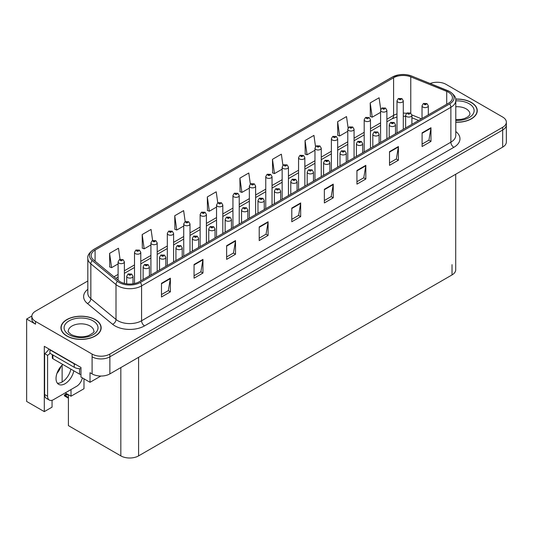 <?xml version="1.0" encoding="UTF-8"?>
<svg xmlns="http://www.w3.org/2000/svg" width="533" height="533" viewBox="0 0 533 533"><rect width="100%" height="100%" fill="white"/><g stroke="black" fill="none" stroke-linecap="round" stroke-linejoin="round"><path stroke-width="0.8" d="M31.86 316.022L26.65 319.027L26.65 401.442L44.299 411.629L44.299 346.317L80.963 367.484L80.963 377.058L90.024 382.294L90.024 372.714L92.096 373.913A12.565 7.255 0 0 0 109.865 373.913L502.672 147.128A12.565 7.255 0 0 0 506.35 141.998L506.35 124.902A12.565 7.255 0 0 1 502.672 130.032A12.565 7.255 0 0 0 506.35 124.902L506.35 122.17A12.565 7.255 0 0 0 502.672 117.04L446.108 84.381A12.565 7.255 0 0 0 430.158 83.514M100.857 376.038L90.024 382.294M437.7 82.262L436.747 82.262M87.812 280.984L35.531 311.165A12.565 7.255 0 0 0 31.853 316.296A12.565 7.255 0 0 0 35.531 321.426L92.096 354.079A12.565 7.255 0 0 0 109.865 354.079L109.865 356.817L502.672 130.032L109.865 356.817A12.565 7.255 0 0 1 92.096 356.817A12.565 7.255 0 0 0 109.865 356.817L109.865 373.913M26.65 319.027L35.531 324.157A12.565 7.255 0 0 1 31.853 319.027L31.853 316.296M455.708 174.244L455.708 269.791A12.565 7.255 180 0 1 452.031 274.921L138.593 455.882A12.565 7.255 180 0 1 120.824 455.882L68.404 425.62L68.404 394.706L64.999 395.16L64.373 395.699L64.999 395.499L68.404 397.465M65.239 392.874L71.009 396.212L83.981 388.724L83.981 378.803M52.061 400.276L52.061 407.152L44.299 411.629M71.009 396.212L71.009 389.543M56.938 373.4A13.405 7.735 120 0 0 61.102 366.191M62.128 381.981L62.128 365.112M455.782 122.237A20.101 11.606 0 0 0 477.255 110.657A20.101 11.606 0 0 0 471.365 102.456A20.101 11.606 0 0 0 455.668 99.085M95.267 319.593A20.101 11.606 0 0 0 73.361 317.075A20.101 11.606 0 0 0 60.949 327.802A20.101 11.606 0 0 0 66.838 336.01A20.101 11.606 0 0 0 88.744 338.522A20.101 11.606 0 0 0 101.157 327.802A20.101 11.606 0 0 0 95.267 319.593M448.506 92.262A13.405 7.735 180 0 1 452.43 97.732A13.405 7.735 180 0 1 448.506 103.209L139.213 281.77A13.405 7.735 180 0 1 118.759 280.738L93.588 259.984A13.405 7.735 180 0 1 91.163 255.547A13.405 7.735 180 0 1 95.087 250.077L393.601 77.731A13.405 7.735 180 0 1 410.763 76.865L446.714 91.396A13.405 7.735 180 0 1 448.506 92.262M449.692 91.576A15.077 8.708 0 0 0 447.68 90.603L411.729 76.072A15.077 8.708 0 0 0 408.105 74.993A15.077 8.708 0 0 0 398.051 74.993A15.077 8.708 0 0 0 392.415 77.045L93.901 249.391A15.077 8.708 0 0 0 92.216 260.537L117.387 281.297A15.077 8.708 0 0 0 140.399 282.457L449.692 103.888A15.077 8.708 0 0 0 449.692 91.576M161.486 283.309L161.486 296.994L170.367 291.864L170.367 278.186L161.486 283.309M161.486 294.562L168.328 290.612L170.333 278.639A3.351 1.932 -120 0 0 170.367 278.186M168.268 290.652L170.367 291.864M194.059 264.508L194.059 278.186L202.946 273.056L202.946 259.378L194.059 264.508M194.059 275.754L200.901 271.803L202.906 259.831A3.351 1.932 -120 0 0 202.946 259.378M200.841 271.843L202.946 273.056M226.638 245.7L226.638 259.378L235.519 254.248L235.519 240.57L226.638 245.7M226.638 256.953L233.481 253.002L235.486 241.023A3.351 1.932 -120 0 0 235.519 240.57M233.421 253.035L235.519 254.248M259.211 226.891L259.211 240.57L268.092 235.439L268.092 221.761L259.211 226.891M259.211 238.144L266.054 234.194L268.059 222.214A3.351 1.932 -120 0 0 268.092 221.761M265.994 234.227L268.092 235.439M422.089 132.85L422.089 146.535L430.977 141.405L430.977 127.727L422.089 132.85M422.089 144.103L428.932 140.152L430.937 128.18A3.351 1.932 -120 0 0 430.977 127.727M428.872 140.192L430.977 141.405M389.516 151.658L389.516 165.337L398.398 160.213L398.398 146.528L389.516 151.658M389.516 162.911L396.359 158.961L398.364 146.988A3.351 1.932 -120 0 0 398.398 146.528M396.299 158.994L398.398 160.213M356.937 170.467L356.937 184.145L365.825 179.015L365.825 165.337L356.937 170.467M356.937 181.72L363.779 177.769L365.785 165.796A3.351 1.932 -120 0 0 365.825 165.337M363.719 177.802L365.825 179.015M324.364 189.275L324.364 202.953L333.245 197.823L333.245 184.145L324.364 189.275M324.364 200.528L331.206 196.577L333.212 184.598A3.351 1.932 -120 0 0 333.245 184.145M331.146 196.61L333.245 197.823M291.784 208.083L291.784 221.761L300.672 216.631L300.672 202.953L291.784 208.083M291.784 219.336L298.627 215.385L300.632 203.406A3.351 1.932 -120 0 0 300.672 202.953M298.567 215.419L300.672 216.631M109.865 354.079L502.672 127.294A12.565 7.255 0 0 0 506.35 122.17M190.001 252.449L190.001 223.96A3.138 1.812 180 0 1 188.062 225.632A3.138 1.812 180 0 1 184.645 225.239A3.138 1.812 180 0 1 183.725 223.96L184.978 221.775A2.092 1.259 57.8 0 1 186.09 221.841A1.046 0.606 0 0 0 186.124 222.674A1.046 0.606 0 0 0 187.603 222.674A1.046 0.606 0 0 0 187.603 221.821A1.046 0.606 0 0 0 186.157 221.801A2.092 1.153 -117.9 0 0 185.178 221.661L183.638 210.615L174.751 215.745L174.897 229.337M152.611 240.49L151.059 229.423L142.178 234.553L142.318 248.145M120.045 259.338L118.486 248.231L109.598 253.355L109.745 266.953M282.923 165.33L281.364 154.19L272.476 159.32L272.623 172.919M315.516 146.635L313.937 135.382L305.056 140.512L305.196 154.11M348.116 128L346.517 116.574L337.629 121.704L337.775 135.302M380.735 109.485L379.09 97.772L370.208 102.896L370.348 116.494M217.764 202.846L216.211 191.807L207.324 196.937L207.47 210.528M250.343 184.072L248.784 172.998L239.903 178.129L240.043 191.727M239.903 178.129L241.909 192.42L249.351 188.122M241.909 192.42L239.903 191.667M272.476 159.32L274.482 173.611L282.157 169.181M274.482 173.611L272.476 172.865M305.056 140.512L307.061 154.803L314.97 150.239M307.061 154.803L305.056 154.057M337.629 121.704L339.634 135.995L347.783 131.291M339.634 135.995L337.629 135.249M370.208 102.896L372.214 117.187L380.595 112.35M372.214 117.187L370.208 116.441M207.324 196.937L209.329 211.228L216.538 207.071M209.329 211.228L207.324 210.475M174.751 215.745L176.756 230.036L183.725 226.012M176.756 230.036L174.751 229.283M142.178 234.553L144.183 248.844L150.912 244.96M144.183 248.844L142.178 248.092M109.598 253.355L111.604 267.653L118.099 263.902M111.604 267.653L109.598 266.9M124.382 283.396L124.382 261.843A3.138 1.812 180 0 1 122.437 263.522A3.138 1.812 180 0 1 119.019 263.129A3.138 1.812 180 0 1 118.099 261.843L119.352 259.664A2.092 1.259 57.8 0 1 120.465 259.724A1.046 0.606 0 0 0 120.498 260.564A1.046 0.606 0 0 0 121.977 260.564A1.046 0.606 0 0 0 121.977 259.711A1.046 0.606 0 0 0 120.531 259.691L120.958 259.957M120.531 259.691A2.092 1.153 -117.9 0 0 119.552 259.551A2.092 1.153 -117.9 0 0 119.459 259.611M120.931 260.297L120.465 259.724M120.944 260.304L120.931 259.971M67.484 394.173L66.398 394.427L66.079 394.24L66.938 393.86M132.997 283.809L132.997 276.294A3.138 1.812 180 0 1 131.058 277.966A3.138 1.812 180 0 1 127.634 277.573A3.138 1.812 180 0 1 126.714 276.294L127.967 274.115A2.092 1.259 57.8 0 1 129.086 274.175A1.046 0.606 0 0 0 129.113 275.008A1.046 0.606 0 0 0 130.598 275.008A1.046 0.606 0 0 0 130.598 274.155A1.046 0.606 0 0 0 129.146 274.135L130.272 274.582L129.559 274.755L129.086 274.175M129.572 274.762L129.572 274.402M129.146 274.135A2.092 1.153 -117.9 0 0 128.167 273.995A2.092 1.153 -117.9 0 0 128.08 274.055M129.559 274.755L129.546 274.422M66.685 393.714L64.373 395.006L64.373 395.699M64.373 395.006L64.999 395.16M140.785 280.864L140.785 252.376A3.138 1.812 180 0 1 138.846 254.048A3.138 1.812 180 0 1 135.422 253.655A3.138 1.812 180 0 1 134.503 252.376L135.755 250.19A2.092 1.259 57.8 0 1 136.874 250.257A1.046 0.606 0 0 0 136.901 251.09A1.046 0.606 0 0 0 138.387 251.09A1.046 0.606 0 0 0 138.387 250.237A1.046 0.606 0 0 0 136.934 250.217L137.361 250.483M136.934 250.217A2.092 1.153 -117.9 0 0 135.955 250.077A2.092 1.153 -117.9 0 0 135.868 250.137M137.334 250.497L136.874 250.257M157.195 271.397L157.195 242.901A3.138 1.812 180 0 1 155.25 244.574A3.138 1.812 180 0 1 151.832 244.181A3.138 1.812 180 0 1 150.912 242.901L152.165 240.723A2.092 1.259 57.8 0 1 153.277 240.783A1.046 0.606 0 0 0 153.311 241.616A1.046 0.606 0 0 0 154.79 241.616A1.046 0.606 0 0 0 154.79 240.763A1.046 0.606 0 0 0 153.344 240.743L154.47 241.189L153.757 241.362L153.277 240.783M153.77 241.369L153.77 241.016M153.344 240.743A2.092 1.153 -117.9 0 0 152.365 240.603A2.092 1.153 -117.9 0 0 152.271 240.663M173.598 261.923L173.598 233.427A3.138 1.812 180 0 1 171.659 235.106A3.138 1.812 180 0 1 168.235 234.713A3.138 1.812 180 0 1 167.315 233.427L168.568 231.249A2.092 1.259 57.8 0 1 169.687 231.309A1.046 0.606 0 0 0 169.714 232.148A1.046 0.606 0 0 0 171.2 232.148A1.046 0.606 0 0 0 171.2 231.289A1.046 0.606 0 0 0 169.747 231.275L170.873 231.722L170.16 231.888L169.687 231.309M169.747 231.275A2.092 1.153 -117.9 0 0 168.768 231.135A2.092 1.153 -117.9 0 0 168.681 231.189M149.4 275.887L149.4 266.82A3.138 1.812 180 0 1 147.461 268.499A3.138 1.812 180 0 1 144.043 268.106A3.138 1.812 180 0 1 143.124 266.82L144.376 264.641A2.092 1.259 57.8 0 1 145.489 264.701A1.046 0.606 0 0 0 145.522 265.541A1.046 0.606 0 0 0 147.001 265.541A1.046 0.606 0 0 0 147.001 264.681A1.046 0.606 0 0 0 145.556 264.668L146.682 265.108L145.969 265.281L145.489 264.701M145.982 265.287L145.982 264.934M145.556 264.668A2.092 1.153 -117.9 0 0 144.576 264.521A2.092 1.153 -117.9 0 0 144.483 264.581M165.81 266.42L165.81 257.346A3.138 1.812 180 0 1 163.871 259.025A3.138 1.812 180 0 1 160.446 258.632A3.138 1.812 180 0 1 159.527 257.346L160.779 255.167A2.092 1.259 57.8 0 1 161.899 255.227A1.046 0.606 0 0 0 161.925 256.067A1.046 0.606 0 0 0 163.411 256.067A1.046 0.606 0 0 0 163.411 255.214A1.046 0.606 0 0 0 161.959 255.194L163.085 255.64L162.372 255.807L161.899 255.227M162.385 255.82L162.385 255.46M161.959 255.194A2.092 1.153 -117.9 0 0 160.979 255.054A2.092 1.153 -117.9 0 0 160.893 255.114M162.372 255.807L162.358 255.474M182.213 256.946L182.213 247.878A3.138 1.812 180 0 1 180.274 249.551A3.138 1.812 180 0 1 176.856 249.158A3.138 1.812 180 0 1 175.937 247.878L177.189 245.7A2.092 1.259 57.8 0 1 178.302 245.76A1.046 0.606 0 0 0 178.335 246.592A1.046 0.606 0 0 0 179.814 246.592A1.046 0.606 0 0 0 179.814 245.74A1.046 0.606 0 0 0 178.368 245.72L178.795 245.986M178.368 245.72A2.092 1.153 -117.9 0 0 177.389 245.58A2.092 1.153 -117.9 0 0 177.296 245.64M178.768 246.333L178.302 245.76M178.782 246.339L178.768 246.006M198.622 247.472L198.622 238.404A3.138 1.812 180 0 1 196.684 240.077A3.138 1.812 180 0 1 193.259 239.683A3.138 1.812 180 0 1 192.34 238.404L193.592 236.226A2.092 1.259 57.8 0 1 194.712 236.286A1.046 0.606 0 0 0 194.738 237.125A1.046 0.606 0 0 0 196.224 237.125A1.046 0.606 0 0 0 196.224 236.266A1.046 0.606 0 0 0 194.772 236.246L195.897 236.692L195.185 236.865L194.712 236.286M195.198 236.872L195.198 236.519M194.772 236.246A2.092 1.153 -117.9 0 0 193.792 236.106A2.092 1.153 -117.9 0 0 193.699 236.166M195.185 236.865L195.171 236.532M62.821 364.465A12.772 7.375 120 0 0 56.351 375.552A12.772 7.375 120 0 0 58.67 384.346A12.772 7.375 120 0 0 65.059 383.713A12.772 7.375 120 0 0 73.814 370.808M70.849 369.103A12.772 7.375 -60 0 1 62.101 382.001A12.772 7.375 -60 0 1 57.364 383.187M82.349 377.857A8.375 4.837 -60 0 1 76.612 386.312L53.513 399.65A8.375 4.837 -60 0 1 49.322 400.063A8.375 4.837 -60 0 1 47.59 396.226L47.59 355.331L44.625 353.619A8.375 4.837 120 0 0 48.929 348.988M50.022 353.319A8.375 4.837 -60 0 1 47.59 355.331M49.322 400.063L46.358 398.351A8.375 4.837 -60 0 1 44.625 394.52L44.625 353.619M76.132 364.699A8.375 4.837 180 0 1 74.24 363.879L49.955 349.855A8.375 4.837 0 0 0 50.209 349.728M74.24 363.879L74.24 367.297A8.375 4.837 0 0 0 80.963 368.689M49.955 349.855L49.955 353.279L74.24 367.297M455.688 99.205A19.894 11.486 180 0 1 471.219 102.543A19.894 11.486 180 0 1 477.048 110.657A19.894 11.486 180 0 1 455.782 122.117M95.121 319.68A19.894 11.486 180 0 1 100.944 327.802A19.894 11.486 180 0 1 88.665 338.415A19.894 11.486 180 0 1 66.985 335.923A19.894 11.486 180 0 1 61.155 327.802A19.894 11.486 180 0 1 73.441 317.188A19.894 11.486 180 0 1 95.121 319.68M80.963 374.486A2.092 1.206 180 0 1 79.57 374.133L52.92 358.749A2.092 1.206 180 0 1 52.307 357.896L52.307 354.632M186.583 222.428L187.156 222.074L186.57 222.421L186.09 221.841M186.157 221.801L186.583 222.068M190.001 223.96L188.649 221.715L185.178 221.661A2.092 1.153 -117.9 0 0 185.084 221.721M206.411 242.975L206.411 214.486A3.138 1.812 180 0 1 204.472 216.158A3.138 1.812 180 0 1 201.048 215.765A3.138 1.812 180 0 1 200.128 214.486L201.381 212.307A2.092 1.259 57.8 0 1 202.5 212.367A1.046 0.606 0 0 0 202.527 213.2A1.046 0.606 0 0 0 204.012 213.2A1.046 0.606 0 0 0 204.012 212.347A1.046 0.606 0 0 0 202.56 212.327L203.686 212.774L202.973 212.947L202.5 212.367M202.56 212.327A2.092 1.153 -117.9 0 0 201.581 212.187A2.092 1.153 -117.9 0 0 201.494 212.247M222.814 233.507L222.814 205.012A3.138 1.812 180 0 1 220.875 206.691A3.138 1.812 180 0 1 217.457 206.298A3.138 1.812 180 0 1 216.538 205.012L217.79 202.833A2.092 1.259 57.8 0 1 218.903 202.893A1.046 0.606 0 0 0 218.936 203.733A1.046 0.606 0 0 0 220.415 203.733A1.046 0.606 0 0 0 220.415 202.873A1.046 0.606 0 0 0 218.97 202.86L219.396 203.126M218.97 202.86A2.092 1.153 -117.9 0 0 217.99 202.713A2.092 1.153 -117.9 0 0 217.897 202.773M219.369 203.466L218.903 202.893M219.383 203.473L219.369 203.14M215.026 238.004L215.026 228.93A3.138 1.812 180 0 1 213.087 230.609A3.138 1.812 180 0 1 209.669 230.216A3.138 1.812 180 0 1 208.749 228.93L210.002 226.752A2.092 1.259 57.8 0 1 211.115 226.811A1.046 0.606 0 0 0 211.148 227.651A1.046 0.606 0 0 0 212.627 227.651A1.046 0.606 0 0 0 212.627 226.798A1.046 0.606 0 0 0 211.181 226.778L211.608 227.045M211.181 226.778A2.092 1.153 -117.9 0 0 210.202 226.638A2.092 1.153 -117.9 0 0 210.109 226.698M211.581 227.384L211.115 226.811M211.594 227.391L211.581 227.058M231.435 228.53L231.435 219.463A3.138 1.812 180 0 1 229.496 221.135A3.138 1.812 180 0 1 226.072 220.742A3.138 1.812 180 0 1 225.153 219.463L226.405 217.277A2.092 1.259 57.8 0 1 227.524 217.344A1.046 0.606 0 0 0 227.551 218.177A1.046 0.606 0 0 0 229.037 218.177A1.046 0.606 0 0 0 229.037 217.324A1.046 0.606 0 0 0 227.584 217.304L228.71 217.75L227.997 217.924L227.524 217.344M228.011 217.93L228.011 217.571M227.584 217.304A2.092 1.153 -117.9 0 0 226.605 217.164A2.092 1.153 -117.9 0 0 226.512 217.224M227.997 217.924L227.984 217.584M247.838 219.056L247.838 209.989A3.138 1.812 180 0 1 245.9 211.661A3.138 1.812 180 0 1 242.482 211.268A3.138 1.812 180 0 1 241.556 209.989L242.815 207.81A2.092 1.259 57.8 0 1 243.927 207.87A1.046 0.606 0 0 0 243.961 208.703A1.046 0.606 0 0 0 245.44 208.703A1.046 0.606 0 0 0 245.44 207.85A1.046 0.606 0 0 0 243.994 207.83L245.12 208.276L244.407 208.45L243.927 207.87M244.414 208.456L244.414 208.103M243.994 207.83A2.092 1.153 -117.9 0 0 243.015 207.69A2.092 1.153 -117.9 0 0 242.921 207.75M239.224 224.033L239.224 195.538A3.138 1.812 180 0 1 237.285 197.217A3.138 1.812 180 0 1 233.86 196.824A3.138 1.812 180 0 1 232.941 195.538L234.194 193.359A2.092 1.259 57.8 0 1 235.313 193.419A1.046 0.606 0 0 0 235.339 194.259A1.046 0.606 0 0 0 236.825 194.259A1.046 0.606 0 0 0 236.825 193.406A1.046 0.606 0 0 0 235.373 193.386L235.799 193.652M235.373 193.386A2.092 1.153 -117.9 0 0 234.393 193.246A2.092 1.153 -117.9 0 0 234.3 193.306M235.773 193.992L235.313 193.419M235.786 193.999L235.773 193.666M255.627 214.559L255.627 186.07A3.138 1.812 180 0 1 253.688 187.743A3.138 1.812 180 0 1 250.27 187.35A3.138 1.812 180 0 1 249.351 186.07L250.603 183.892A2.092 1.259 57.8 0 1 251.716 183.952A1.046 0.606 0 0 0 251.749 184.784A1.046 0.606 0 0 0 253.228 184.784A1.046 0.606 0 0 0 253.228 183.932A1.046 0.606 0 0 0 251.783 183.912L252.909 184.358L252.196 184.531L251.716 183.952M252.202 184.538L252.202 184.178M251.783 183.912A2.092 1.153 -117.9 0 0 250.803 183.772A2.092 1.153 -117.9 0 0 250.71 183.832M272.037 205.092L272.037 176.596A3.138 1.812 180 0 1 270.098 178.269A3.138 1.812 180 0 1 266.673 177.875A3.138 1.812 180 0 1 265.754 176.596L267.006 174.418A2.092 1.259 57.8 0 1 268.126 174.478A1.046 0.606 0 0 0 268.152 175.317A1.046 0.606 0 0 0 269.638 175.317A1.046 0.606 0 0 0 269.638 174.458A1.046 0.606 0 0 0 268.186 174.438L269.312 174.884L268.599 175.057L268.126 174.478M268.186 174.438A2.092 1.153 -117.9 0 0 267.206 174.298A2.092 1.153 -117.9 0 0 267.113 174.358M288.44 195.618L288.44 167.122A3.138 1.812 180 0 1 286.501 168.801A3.138 1.812 180 0 1 283.083 168.408A3.138 1.812 180 0 1 282.157 167.122L283.416 164.944A2.092 1.259 57.8 0 1 284.529 165.003A1.046 0.606 0 0 0 284.562 165.843A1.046 0.606 0 0 0 286.041 165.843A1.046 0.606 0 0 0 286.041 164.99A1.046 0.606 0 0 0 284.595 164.97L285.721 165.417L285.002 165.583L284.529 165.003M285.015 165.59L285.015 165.237M284.595 164.97A2.092 1.153 -117.9 0 0 283.616 164.83A2.092 1.153 -117.9 0 0 283.523 164.89M304.849 186.144L304.849 157.655A3.138 1.812 180 0 1 302.911 159.327A3.138 1.812 180 0 1 299.486 158.934A3.138 1.812 180 0 1 298.567 157.655L299.819 155.469A2.092 1.259 57.8 0 1 300.938 155.536A1.046 0.606 0 0 0 300.965 156.369A1.046 0.606 0 0 0 302.451 156.369A1.046 0.606 0 0 0 302.451 155.516A1.046 0.606 0 0 0 300.998 155.496L302.124 155.942L301.411 156.116L300.938 155.536M300.998 155.496A2.092 1.153 -117.9 0 0 300.019 155.356A2.092 1.153 -117.9 0 0 299.926 155.416M264.248 209.589L264.248 200.515A3.138 1.812 180 0 1 262.309 202.194A3.138 1.812 180 0 1 258.885 201.8A3.138 1.812 180 0 1 257.965 200.515L259.218 198.336A2.092 1.259 57.8 0 1 260.337 198.396A1.046 0.606 0 0 0 260.364 199.235A1.046 0.606 0 0 0 261.85 199.235A1.046 0.606 0 0 0 261.85 198.376A1.046 0.606 0 0 0 260.397 198.363L261.523 198.809L260.81 198.976L260.337 198.396M260.824 198.982L260.824 198.629M260.397 198.363A2.092 1.153 -117.9 0 0 259.418 198.216A2.092 1.153 -117.9 0 0 259.324 198.276M260.81 198.976L260.797 198.642M280.651 200.115L280.651 191.047A3.138 1.812 180 0 1 278.712 192.719A3.138 1.812 180 0 1 275.294 192.326A3.138 1.812 180 0 1 274.368 191.047L275.628 188.862A2.092 1.259 57.8 0 1 276.74 188.929A1.046 0.606 0 0 0 276.774 189.761A1.046 0.606 0 0 0 278.253 189.761A1.046 0.606 0 0 0 278.253 188.909A1.046 0.606 0 0 0 276.807 188.889L277.227 189.155M276.807 188.889A2.092 1.153 -117.9 0 0 275.827 188.749A2.092 1.153 -117.9 0 0 275.734 188.809M277.207 189.495L276.74 188.929M277.213 189.508L277.207 189.168M297.061 190.641L297.061 181.573A3.138 1.812 180 0 1 295.122 183.245A3.138 1.812 180 0 1 291.698 182.852A3.138 1.812 180 0 1 290.778 181.573L292.031 179.394A2.092 1.259 57.8 0 1 293.15 179.454A1.046 0.606 0 0 0 293.177 180.287A1.046 0.606 0 0 0 294.662 180.287A1.046 0.606 0 0 0 294.662 179.434A1.046 0.606 0 0 0 293.21 179.414L294.336 179.861L293.623 180.034L293.15 179.454M293.636 180.041L293.636 179.681M293.21 179.414A2.092 1.153 -117.9 0 0 292.231 179.275A2.092 1.153 -117.9 0 0 292.137 179.335M293.623 180.034L293.61 179.701M313.464 181.167L313.464 172.099A3.138 1.812 180 0 1 311.525 173.778A3.138 1.812 180 0 1 308.107 173.385A3.138 1.812 180 0 1 307.181 172.099L308.434 169.92A2.092 1.259 57.8 0 1 309.553 169.98A1.046 0.606 0 0 0 309.586 170.82A1.046 0.606 0 0 0 311.065 170.82A1.046 0.606 0 0 0 311.065 169.96A1.046 0.606 0 0 0 309.62 169.947L310.039 170.214M309.62 169.947A2.092 1.153 -117.9 0 0 308.64 169.8A2.092 1.153 -117.9 0 0 308.547 169.86M310.019 170.553L309.553 169.98M310.026 170.56L310.019 170.227M329.874 171.699L329.874 162.625A3.138 1.812 180 0 1 327.935 164.304A3.138 1.812 180 0 1 324.51 163.911A3.138 1.812 180 0 1 323.591 162.625L324.844 160.446A2.092 1.259 57.8 0 1 325.963 160.506A1.046 0.606 0 0 0 325.989 161.346A1.046 0.606 0 0 0 327.475 161.346A1.046 0.606 0 0 0 327.475 160.493A1.046 0.606 0 0 0 326.023 160.473L327.149 160.919L326.436 161.086L325.963 160.506M326.449 161.099L326.449 160.739M326.023 160.473A2.092 1.153 -117.9 0 0 325.043 160.333A2.092 1.153 -117.9 0 0 324.95 160.393M321.252 176.676L321.252 148.181A3.138 1.812 180 0 1 319.314 149.853A3.138 1.812 180 0 1 315.896 149.46A3.138 1.812 180 0 1 314.97 148.181L316.222 146.002A2.092 1.259 57.8 0 1 317.342 146.062A1.046 0.606 0 0 0 317.375 146.895A1.046 0.606 0 0 0 318.854 146.895A1.046 0.606 0 0 0 318.854 146.042A1.046 0.606 0 0 0 317.408 146.022L318.534 146.468L317.815 146.642L317.342 146.062M317.828 146.648L317.828 146.295M317.408 146.022A2.092 1.153 -117.9 0 0 316.429 145.882A2.092 1.153 -117.9 0 0 316.336 145.942M317.815 146.642L317.808 146.309M337.662 167.202L337.662 138.707A3.138 1.812 180 0 1 335.723 140.386A3.138 1.812 180 0 1 332.299 139.992A3.138 1.812 180 0 1 331.379 138.707L332.632 136.528A2.092 1.259 57.8 0 1 333.751 136.588A1.046 0.606 0 0 0 333.778 137.427A1.046 0.606 0 0 0 335.264 137.427A1.046 0.606 0 0 0 335.264 136.568A1.046 0.606 0 0 0 333.811 136.555L334.238 136.821M333.811 136.555A2.092 1.153 -117.9 0 0 332.832 136.408A2.092 1.153 -117.9 0 0 332.739 136.468M334.211 137.161L333.751 136.588M334.224 137.168L334.211 136.834M354.065 157.728L354.065 129.239A3.138 1.812 180 0 1 352.126 130.911A3.138 1.812 180 0 1 348.709 130.518A3.138 1.812 180 0 1 347.783 129.239L349.035 127.054A2.092 1.259 57.8 0 1 350.154 127.121A1.046 0.606 0 0 0 350.188 127.953A1.046 0.606 0 0 0 351.667 127.953A1.046 0.606 0 0 0 351.667 127.101A1.046 0.606 0 0 0 350.221 127.081L351.347 127.527L350.627 127.7L350.154 127.121M350.641 127.707L350.641 127.347M350.221 127.081A2.092 1.153 -117.9 0 0 349.242 126.941A2.092 1.153 -117.9 0 0 349.148 127.001M350.627 127.7L350.621 127.36M370.475 148.254L370.475 119.765A3.138 1.812 180 0 1 368.536 121.437A3.138 1.812 180 0 1 365.112 121.044A3.138 1.812 180 0 1 364.192 119.765L365.445 117.586A2.092 1.259 57.8 0 1 366.564 117.646A1.046 0.606 0 0 0 366.591 118.479A1.046 0.606 0 0 0 368.07 118.479A1.046 0.606 0 0 0 368.07 117.626A1.046 0.606 0 0 0 366.624 117.606L367.05 117.873M366.624 117.606A2.092 1.153 -117.9 0 0 365.645 117.467A2.092 1.153 -117.9 0 0 365.551 117.526M367.024 117.893L366.564 117.646M386.878 138.787L386.878 110.291A3.138 1.812 180 0 1 384.939 111.97A3.138 1.812 180 0 1 381.515 111.577A3.138 1.812 180 0 1 380.595 110.291L381.848 108.112A2.092 1.259 57.8 0 1 382.967 108.172A1.046 0.606 0 0 0 383 109.012A1.046 0.606 0 0 0 384.48 109.012A1.046 0.606 0 0 0 384.48 108.152A1.046 0.606 0 0 0 383.034 108.139L384.16 108.579L383.44 108.752L382.967 108.172M383.454 108.759L383.454 108.406M383.034 108.139A2.092 1.153 -117.9 0 0 382.054 107.992A2.092 1.153 -117.9 0 0 381.961 108.052M403.288 129.312L403.288 100.817A3.138 1.812 180 0 1 401.349 102.496A3.138 1.812 180 0 1 397.924 102.103A3.138 1.812 180 0 1 397.005 100.817L398.258 98.638A2.092 1.259 57.8 0 1 399.37 98.698A1.046 0.606 0 0 0 399.404 99.538A1.046 0.606 0 0 0 400.883 99.538A1.046 0.606 0 0 0 400.883 98.685A1.046 0.606 0 0 0 399.437 98.665L400.563 99.111L399.85 99.278L399.37 98.698M399.437 98.665A2.092 1.153 -117.9 0 0 398.457 98.525A2.092 1.153 -117.9 0 0 398.364 98.585M346.277 162.225L346.277 153.158A3.138 1.812 180 0 1 344.338 154.83A3.138 1.812 180 0 1 340.913 154.437A3.138 1.812 180 0 1 339.994 153.158L341.247 150.972A2.092 1.259 57.8 0 1 342.366 151.039A1.046 0.606 0 0 0 342.399 151.872A1.046 0.606 0 0 0 343.878 151.872A1.046 0.606 0 0 0 343.878 151.019A1.046 0.606 0 0 0 342.433 150.999L343.558 151.445L342.839 151.619L342.366 151.039M342.852 151.625L342.852 151.265M342.433 150.999A2.092 1.153 -117.9 0 0 341.453 150.859A2.092 1.153 -117.9 0 0 341.36 150.919M362.687 152.751L362.687 143.683A3.138 1.812 180 0 1 360.748 145.356A3.138 1.812 180 0 1 357.323 144.963A3.138 1.812 180 0 1 356.404 143.683L357.656 141.505A2.092 1.259 57.8 0 1 358.769 141.565A1.046 0.606 0 0 0 358.802 142.404A1.046 0.606 0 0 0 360.281 142.404A1.046 0.606 0 0 0 360.281 141.545A1.046 0.606 0 0 0 358.836 141.525L359.962 141.971L359.249 142.144L358.769 141.565M359.262 142.151L359.262 141.798M358.836 141.525A2.092 1.153 -117.9 0 0 357.856 141.385A2.092 1.153 -117.9 0 0 357.763 141.445M359.249 142.144L359.235 141.811M379.09 143.284L379.09 134.209A3.138 1.812 180 0 1 377.151 135.888A3.138 1.812 180 0 1 373.726 135.495A3.138 1.812 180 0 1 372.807 134.209L374.059 132.031A2.092 1.259 57.8 0 1 375.179 132.091A1.046 0.606 0 0 0 375.212 132.93A1.046 0.606 0 0 0 376.691 132.93A1.046 0.606 0 0 0 376.691 132.071A1.046 0.606 0 0 0 375.245 132.057L375.665 132.324M375.245 132.057A2.092 1.153 -117.9 0 0 374.266 131.917A2.092 1.153 -117.9 0 0 374.173 131.971M375.638 132.664L375.179 132.091M375.652 132.67L375.638 132.337M395.499 133.81L395.499 124.742A3.138 1.812 180 0 1 393.561 126.414A3.138 1.812 180 0 1 390.136 126.021A3.138 1.812 180 0 1 389.217 124.742L390.469 122.557A2.092 1.259 57.8 0 1 391.582 122.623A1.046 0.606 0 0 0 391.615 123.456A1.046 0.606 0 0 0 393.094 123.456A1.046 0.606 0 0 0 393.094 122.603A1.046 0.606 0 0 0 391.648 122.583L392.774 123.03L392.061 123.203L391.582 122.623M392.075 123.21L392.075 122.85M391.648 122.583A2.092 1.153 -117.9 0 0 390.669 122.443A2.092 1.153 -117.9 0 0 390.576 122.503M392.061 123.203L392.048 122.863M411.902 124.336L411.902 115.268A3.138 1.812 180 0 1 409.964 116.94A3.138 1.812 180 0 1 406.539 116.547A3.138 1.812 180 0 1 405.62 115.268L406.872 113.089A2.092 1.259 57.8 0 1 407.992 113.149A1.046 0.606 0 0 0 408.025 113.982A1.046 0.606 0 0 0 409.504 113.982A1.046 0.606 0 0 0 409.504 113.129A1.046 0.606 0 0 0 408.058 113.109L408.478 113.376M408.058 113.109A2.092 1.153 -117.9 0 0 407.079 112.969A2.092 1.153 -117.9 0 0 406.985 113.029M408.451 113.722L407.992 113.149M408.465 113.729L408.451 113.396M428.312 114.868L428.312 105.794A3.138 1.812 180 0 1 426.373 107.473A3.138 1.812 180 0 1 422.949 107.08A3.138 1.812 180 0 1 422.029 105.794L423.282 103.615A2.092 1.259 57.8 0 1 424.395 103.675A1.046 0.606 0 0 0 424.428 104.515A1.046 0.606 0 0 0 425.907 104.515A1.046 0.606 0 0 0 425.907 103.655A1.046 0.606 0 0 0 424.461 103.642L425.587 104.088L424.874 104.255L424.395 103.675M424.888 104.261L424.888 103.908M424.461 103.642A2.092 1.153 -117.9 0 0 423.482 103.495A2.092 1.153 -117.9 0 0 423.389 103.555M502.672 147.128L502.672 127.294M92.096 373.913L92.096 354.079M138.593 455.882L138.593 357.33M452.031 274.921L452.031 264.661M120.824 455.882L120.824 367.59M455.782 131.518A20.94 12.092 180 0 1 453.836 147.321L144.543 325.883A4.191 2.418 60 0 1 141.585 320.759L450.871 142.191A16.75 9.674 0 0 0 455.782 135.349L455.782 100.471A16.75 9.674 180 0 1 450.871 107.306A4.191 2.418 -120 0 0 449.692 103.888M144.543 325.883A20.94 12.092 180 0 1 114.928 325.883A20.94 12.092 180 0 1 112.583 324.271L87.412 303.517A20.94 12.092 180 0 1 87.812 289.326M117.893 320.759A16.75 9.674 0 0 0 141.585 320.759L141.585 285.875A16.75 9.674 180 0 1 116.014 284.589L90.843 263.828A16.75 9.674 180 0 1 87.812 258.285L87.812 293.163A16.75 9.674 0 0 0 90.843 298.707L116.014 319.467A16.75 9.674 0 0 0 117.893 320.759M398.051 74.993L392.101 77.178A4.191 2.418 60 0 1 392.415 77.045M93.901 249.391A4.191 2.418 -120 0 0 93.588 249.524C89.218 252.682 87.292 255.6 87.812 258.285M92.216 260.537A4.191 2.798 129.5 0 0 90.843 263.828L90.843 298.707A4.191 2.798 -50.5 0 1 87.412 303.517M117.387 281.297A4.191 2.798 129.5 0 0 116.014 284.589L116.014 319.467A4.191 2.798 -50.5 0 1 112.583 324.271M140.399 282.457A4.191 2.418 60 0 1 141.585 285.875L450.871 107.306L450.871 142.191A4.191 2.418 60 0 0 453.836 147.321M35.531 321.426L35.531 324.157M95.087 250.077L95.087 261.223M446.714 91.396L446.714 104.241M410.763 76.865L410.763 113.163M421.476 118.812L411.882 114.928M406.532 113.342A13.405 7.735 0 0 0 403.288 113.083M397.005 113.922A13.405 7.735 0 0 0 393.601 115.348L386.878 119.225M393.601 77.731L393.601 115.348A7.535 4.351 60 0 1 392.041 118.799L386.878 121.777M380.595 122.85L370.475 128.7M364.192 132.324L354.065 138.167M347.783 141.798L337.662 147.641M331.379 151.272L321.252 157.115M314.97 160.739L304.849 166.589M298.567 170.214L288.44 176.057M282.157 179.688L272.037 185.531M265.754 189.155L255.627 195.005M249.351 198.629L239.224 204.472M232.941 208.103L222.814 213.946M216.538 217.571L206.411 223.42M200.128 227.045L190.001 232.888M183.725 236.519L173.598 242.362M167.315 245.993L157.195 251.836M150.912 255.46L140.785 261.31M134.503 264.934L124.382 270.777M118.099 274.408L113.969 276.787M418.605 120.465L412.262 117.9A7.535 3.531 -68 0 1 411.902 117.7M291.784 208.516L300.632 203.406M324.364 189.708L333.212 184.598M356.937 170.9L365.785 165.796M389.516 152.092L398.364 146.988M422.089 133.29L430.937 128.18M259.211 227.325L268.059 222.214M226.638 246.133L235.486 241.023M194.059 264.941L202.906 259.831M161.486 283.749L170.333 278.639M47.59 396.226L44.625 394.52M455.782 119.645L461.245 119.345L464.669 118.466L467.981 116.78L469.626 115.068L469.926 114.082A12.772 7.375 0 0 0 466.188 108.865A12.772 7.375 0 0 0 455.782 106.747M455.782 100.897A16.963 9.794 180 0 1 469.147 103.735A16.963 9.794 180 0 1 472.551 114.768A16.963 9.794 180 0 1 455.782 120.425M93.828 331.22A12.772 7.375 0 0 0 90.084 326.003A12.772 7.375 0 0 0 76.166 324.404A12.772 7.375 0 0 0 68.277 331.22C67.618 331.319 68.577 332.419 71.149 334.517C76.965 337.196 82.768 337.556 88.565 335.603C93.135 333.125 94.887 331.659 93.828 331.22M93.048 320.879A16.963 9.794 180 0 1 93.048 334.724A16.963 9.794 180 0 1 69.057 334.724A16.963 9.794 180 0 1 69.057 320.879A16.963 9.794 180 0 1 93.048 320.879M79.57 374.133L79.57 368.703M52.92 358.749L52.92 354.985M455.782 100.471C456.348 97.865 454.422 94.947 450.005 91.716L411.856 76.112L408.105 74.993M392.101 77.178L93.588 249.524M412.262 117.9L411.902 117.76M405.62 116.381L403.288 116.267M397.005 116.934L392.041 118.799M380.595 125.402L370.475 131.245M364.192 134.876L354.065 140.719M347.783 144.343L337.662 150.193M331.379 153.817L321.252 159.667M314.97 163.291L304.849 169.134M298.567 172.765L288.44 178.608M282.157 182.233L272.037 188.082M265.754 191.707L255.627 197.55M249.351 201.181L239.224 207.024M232.941 210.648L222.814 216.498M216.538 220.122L206.411 225.965M200.128 229.596L190.001 235.439M183.725 239.07L173.598 244.914M167.315 248.538L157.195 254.388M150.912 258.012L140.785 263.855M134.503 267.486L124.382 273.329M118.099 276.953L115.788 278.293M124.382 261.843L123.023 259.604L119.552 259.551M118.099 280.191L118.099 261.843M132.997 276.294L131.644 274.049L128.167 273.995M126.714 283.842L126.714 276.294M68.404 398.171L64.686 396.026M140.785 252.376L139.433 250.13L135.955 250.077M134.503 283.536L134.503 252.376M157.195 242.901L155.836 240.663L152.365 240.603M150.912 275.021L150.912 242.901M173.598 233.427L172.246 231.189L168.768 231.135M167.315 265.547L167.315 233.427M149.4 266.82L148.047 264.581L144.576 264.521M143.124 279.519L143.124 266.82M165.81 257.346L164.457 255.107L160.979 255.054M159.527 270.044L159.527 257.346M182.213 247.878L180.86 245.633L177.389 245.58M175.937 260.57L175.937 247.878M198.622 238.404L197.27 236.166L193.792 236.106M192.34 251.103L192.34 238.404M477.048 110.657L477.048 112.33M100.944 327.802L100.944 329.474M61.155 327.802L61.155 329.474M183.725 256.08L183.725 223.96M206.411 214.486L205.058 212.241L201.581 212.187M200.128 246.606L200.128 214.486M222.814 205.012L221.462 202.773L217.99 202.713M216.538 237.132L216.538 205.012M215.026 228.93L213.673 226.692L210.202 226.638M208.749 241.629L208.749 228.93M231.435 219.463L230.083 217.217L226.605 217.164M225.153 232.155L225.153 219.463M247.838 209.989L246.486 207.75L243.015 207.69M241.556 222.687L241.556 209.989M239.224 195.538L237.871 193.299L234.393 193.246M232.941 227.658L232.941 195.538M255.627 186.07L254.274 183.825L250.803 183.772M249.351 218.19L249.351 186.07M272.037 176.596L270.684 174.358L267.206 174.298M265.754 208.716L265.754 176.596M288.44 167.122L287.087 164.884L283.616 164.83M282.157 199.242L282.157 167.122M304.849 157.655L303.497 155.409L300.019 155.356M298.567 189.775L298.567 157.655M264.248 200.515L262.896 198.276L259.418 198.216M257.965 213.213L257.965 200.515M280.651 191.047L279.299 188.802L275.827 188.749M274.368 203.739L274.368 191.047M297.061 181.573L295.708 179.328L292.231 179.275M290.778 194.272L290.778 181.573M313.464 172.099L312.111 169.86L308.64 169.8M307.181 184.798L307.181 172.099M329.874 162.625L328.521 160.386L325.043 160.333M323.591 175.324L323.591 162.625M321.252 148.181L319.9 145.942L316.429 145.882M314.97 180.301L314.97 148.181M337.662 138.707L336.31 136.468L332.832 136.408M331.379 170.826L331.379 138.707M354.065 129.239L352.713 126.994L349.242 126.941M347.783 161.359L347.783 129.239M370.475 119.765L369.122 117.52L365.645 117.467M364.192 151.885L364.192 119.765M386.878 110.291L385.526 108.052L382.054 107.992M380.595 142.411L380.595 110.291M403.288 100.817L401.935 98.578L398.457 98.525M397.005 132.937L397.005 100.817M346.277 153.158L344.924 150.912L341.453 150.859M339.994 165.85L339.994 153.158M362.687 143.683L361.334 141.445L357.856 141.385M356.404 156.382L356.404 143.683M379.09 134.209L377.737 131.971L374.266 131.917M372.807 146.908L372.807 134.209M395.499 124.742L394.147 122.497L390.669 122.443M389.217 137.434L389.217 124.742M411.902 115.268L410.55 113.029L407.079 112.969M405.62 127.967L405.62 115.268M428.312 105.794L426.96 103.555L423.482 103.495M422.029 118.493L422.029 105.794"/></g></svg>
